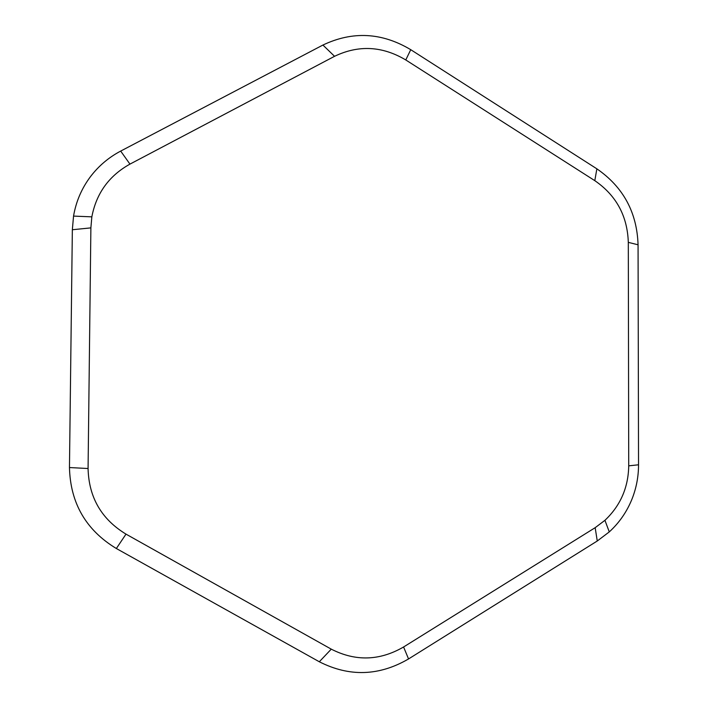 <?xml version="1.0" encoding="UTF-8"?>
<svg xmlns="http://www.w3.org/2000/svg" width="708" height="708" viewBox="0 0 708 708"><rect width="100%" height="100%" fill="white"/><g stroke="black" fill="none" stroke-linecap="round" stroke-linejoin="round"><path stroke-width="1.06" d="M638.067 244.8C636.979 212.338 623.235 187.018 596.862 168.823L410.746 49.684C381.895 32.453 352.619 30.904 322.919 45.047L120.687 151.078C108.793 157.362 98.766 165.831 90.597 176.487C81.721 188.284 76.039 201.488 73.543 216.099L72.349 229.737L69.464 467.545C70.358 503.149 85.987 530.142 116.351 548.514L319.317 661.768C349.336 677.025 379.081 676.087 408.543 658.953L597.26 541L609.278 531.903C619.332 522.708 626.934 511.698 632.076 498.875C636.377 487.936 638.528 476.581 638.536 464.793L638.067 244.8L628.306 242.357L628.722 465.837C628.35 487.538 620.42 505.698 604.933 520.318L595.171 527.681L403.587 646.988C379.656 660.838 355.549 661.555 331.264 649.148L125.997 534.124C101.448 519.203 88.801 497.335 88.075 468.519L90.881 227.879L91.845 216.843C96.332 193.328 109.032 175.752 129.953 164.114L334.548 56.304C358.584 44.79 382.329 46.011 405.781 59.959L594.808 180.655C616.252 195.399 627.412 215.967 628.306 242.357M596.862 168.823L594.808 180.655M628.722 465.837L638.536 464.793M595.171 527.681L597.26 541M403.587 646.988L408.543 658.953M331.264 649.148L319.317 661.768M125.997 534.124L116.351 548.514M88.075 468.519L69.464 467.545M90.881 227.879L72.349 229.737M129.953 164.114L120.687 151.078M334.548 56.304L322.919 45.047M405.781 59.959L410.746 49.684M604.933 520.318L609.278 531.903M91.845 216.843L73.543 216.099"/></g></svg>
